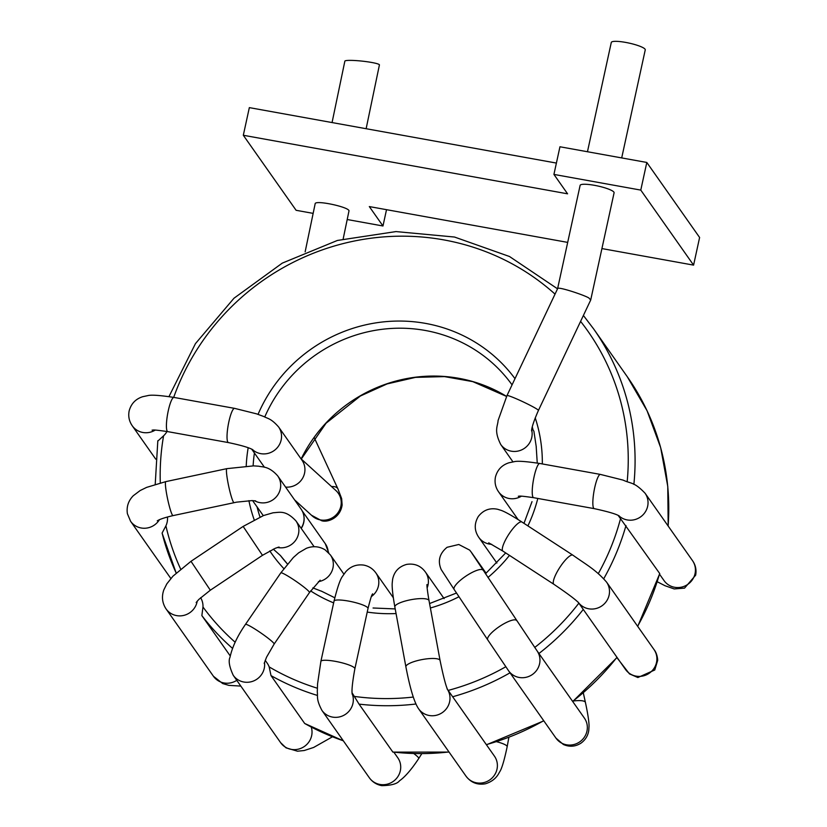 <?xml version="1.0" encoding="UTF-8"?>
<svg xmlns="http://www.w3.org/2000/svg" width="827" height="827" viewBox="0 0 827 827"><rect width="100%" height="100%" fill="white"/><g stroke="black" fill="none" stroke-linecap="round" stroke-linejoin="round"><path stroke-width="1.24" d="M536.289 447.056L533.891 431.187L531.937 428.417M637.731 626.411L659.75 573.587L618.193 515.438M312.864 587.904L321.352 591.181M273.303 549.149L280.446 555.548A143.867 138.771 -35.1 0 0 287.465 564.014L280.436 555.537M252.597 500.614L263.286 515.635M352.095 692.84L359.052 704.118L392.877 752.105L449.082 752.094M265.198 660.318L267.224 663.192A17.388 16.767 144.9 0 1 269.168 666.903L271.008 675.607L304.687 723.48L343.391 740.889M200.63 597.704A17.388 16.767 144.9 0 1 202.977 607.008L201.86 615.598L230.257 655.956M167.457 516.978A17.388 16.767 144.9 0 1 165.907 525.858L162.082 533.084L176.161 572.977A242.776 234.175 144.9 0 1 162.144 533.229M301.111 528.236A17.388 16.767 -35.1 0 0 303.829 515.697A17.388 16.767 -35.1 0 0 301.121 509.163L277.738 475.928C268.713 465.725 262.035 467.193 258.903 466.232L253.631 465.87L226.856 468.651L165.834 481.614L146.627 487.382L140.166 490.535L133.271 495.735C128.34 500.8 126.376 506.786 127.389 513.691L130.594 521.289L170.848 578.497M166.982 431.487A17.388 16.767 144.9 0 1 163.581 435.808L157.885 441.018M301.235 528.412A17.388 16.767 -35.1 0 0 303.829 515.697M285.584 487.082A17.388 16.767 -35.1 0 0 302.403 478.564A17.388 16.767 -35.1 0 0 301.969 460.174L278.585 426.939C270.977 418.338 267.927 418.772 263.896 416.56L256.546 413.841L234.61 408.373L173.99 397.425C159.818 395.275 151.041 394.675 147.682 395.647L142.699 396.702C135.607 398.976 131.1 403.721 129.157 410.916C128.102 416.291 129.136 421.243 132.258 425.781L155.734 459.14M305.142 251.842L315.139 203.824C314.849 199.586 350.875 207.401 348.942 211.164L343.174 238.92M331.544 486.576A17.388 7.608 -30.5 0 1 337.964 488.953A17.388 7.608 -30.5 0 1 337.995 488.995M300.945 458.716L335.927 490.566A17.388 16.767 144.9 0 1 339.225 510.672A17.388 16.767 144.9 0 1 320.411 519.925A17.388 16.767 144.9 0 1 312.182 515.883L294.577 499.859M512.957 461.869L500.738 444.492C493.657 430.309 497.813 426.329 498.081 420.509L506.992 395.564A17.388 1.23 25.3 0 1 523.233 401.901A17.388 1.23 25.3 0 1 538.418 410.45L590.695 300.046L614.089 192.784A17.388 3.163 -167.7 0 0 613.892 192.112A17.388 3.163 -167.7 0 0 596.122 185.641A17.388 3.163 -167.7 0 0 580.12 185.382L557.584 288.726M590.716 299.984L589.3 298.495C589.723 296.914 556.757 285.687 557.605 288.695L557.584 288.757M313.154 213.376L296.107 210.296L243.314 135.266L567.58 193.818L553.925 174.414L559.951 146.772L646.807 162.454L699.611 237.483L693.584 265.126L601.922 248.576M243.314 135.266L249.34 107.624L556.406 163.074M553.925 174.414L640.78 190.096L693.584 265.126M567.684 242.394L369.318 206.574L382.973 225.988L347.216 219.527M646.807 162.454L640.78 190.096M386.519 209.686L382.973 225.988M587.459 151.734L611.287 42.446A17.388 3.163 12.3 0 1 628.944 43.066A17.388 3.163 12.3 0 1 645.256 49.858L621.697 157.916M332.061 122.561L344.859 61.146A17.388 1.902 6.2 0 1 362.526 61.167A17.388 1.902 6.2 0 1 379.417 64.93L366.134 128.712M500.738 444.492A17.388 16.767 -35.1 0 0 521.889 449.774A17.388 16.767 -35.1 0 0 531.668 429.978M518.322 496.221C520.08 496.531 515.748 495.063 533.622 497.689A17.388 3.318 100.2 0 1 534.066 476.838A17.388 3.318 100.2 0 1 539.793 463.482L600.412 474.419L623.051 480.094C631.57 484.064 634.03 481.717 645.081 493.233L692.468 560.582A17.388 16.767 144.9 0 1 695.042 573.618A17.388 16.767 144.9 0 1 681.52 587.129A17.388 16.767 144.9 0 1 664.029 580.585L659.564 574.238M645.081 493.233A17.388 16.767 144.9 0 1 647.655 506.269A17.388 16.767 144.9 0 1 635.787 519.325A17.388 16.767 144.9 0 1 618.834 515.748M600.412 474.419A17.388 3.318 100.2 0 0 594.685 487.775A17.388 3.318 100.2 0 0 594.231 508.636C607.979 511.613 616.342 514.074 619.33 516.027M539.793 463.482C525.838 461.373 517.288 460.784 514.136 461.704L508.977 462.779C501.906 465.053 497.399 469.788 495.466 476.962C494.412 482.337 495.445 487.279 498.567 491.807A17.388 16.767 -35.1 0 0 521.392 496.19M668.113 525.972A242.776 234.175 -35.1 0 0 627.352 376.833L647.065 410.75L660.659 447.624L667.771 486.431L668.185 526.075M627.352 376.833L593.672 328.97A242.776 234.175 144.9 0 1 633.875 484.405M625.987 525.548A242.776 234.175 144.9 0 1 603.751 578.735M598.272 573.68A236.78 228.397 -35.1 0 0 620.508 518.736M535.224 417.873A149.863 144.549 144.9 0 1 542.326 463.937M537.808 498.454A149.863 144.549 144.9 0 1 527.895 525.889M509.463 555.382A149.863 144.549 144.9 0 1 487.94 577.484M458.985 596.732A149.863 144.549 144.9 0 1 430.391 607.99M396.061 613.551A149.863 144.549 144.9 0 1 367.229 612.083M333.643 602.883A149.863 144.549 144.9 0 1 310.611 590.923M283.847 568.625A149.863 144.549 144.9 0 1 269.788 550.906M254.199 519.821A149.863 144.549 144.9 0 1 248.906 500.666M246.229 465.994A149.863 144.549 144.9 0 1 248.183 447.738M258.055 414.348A149.863 144.549 144.9 0 1 378.497 322.489A149.863 144.549 144.9 0 1 514.994 378.673M533.095 430.05A143.867 138.771 -35.1 0 0 532.268 426.98M257.001 506.682A143.867 138.771 -35.1 0 0 260.009 516.999M254.427 453.02A143.867 138.771 -35.1 0 0 253.124 465.849M512.058 384.865A143.867 138.771 -35.1 0 0 381.34 329.404A143.867 138.771 -35.1 0 0 264.774 416.932M301.162 458.923A143.867 138.771 144.9 0 1 506.6 396.412M488.716 542.832L502.94 551.133A17.388 4.28 123.1 0 1 509.794 532.815A17.388 4.28 123.1 0 1 521.909 522.002L572.884 555.175C586.622 564.924 595.636 569.555 606.542 582.084L653.93 649.433A17.388 16.767 144.9 0 1 653.837 668.629A17.388 16.767 144.9 0 1 625.501 669.446L625.729 669.756M606.542 582.084A17.388 16.767 144.9 0 1 606.449 601.281A17.388 16.767 144.9 0 1 578.528 602.666M572.884 555.175A17.388 4.28 123.1 0 0 560.758 565.999A17.388 4.28 123.1 0 0 553.914 584.317C567.301 593.383 575.54 599.534 578.642 602.79L578.104 602.097M521.909 522.002C508.419 513.34 503.354 511.169 501.369 510.445L497.678 509.287C489.853 507.623 483.402 510.011 478.326 516.451C474.088 523.656 474.243 530.634 478.802 537.374A17.388 16.767 -35.1 0 0 491.714 544.331M637.617 626.256A242.776 234.175 -35.1 0 0 659.667 573.411M583.262 609.416A242.776 234.175 144.9 0 1 538.935 653.506M534.728 647.458A236.78 228.397 -35.1 0 0 578.859 603.162M573.431 701.007A17.388 4.259 -12.5 0 1 585.423 702.443L583.314 692.902M471.752 553.005L537.002 650.756L584.389 718.105A17.388 16.767 144.9 0 1 579.469 742.057A17.388 16.767 144.9 0 1 555.961 738.108L563.342 744.465C569.493 747.174 575.406 746.719 581.061 743.101C585.506 739.803 588.09 735.513 588.793 730.231L589.031 726.468C589.093 724.152 588.845 718.425 585.423 702.443M537.002 650.756A17.388 16.767 144.9 0 1 532.081 674.718A17.388 16.767 144.9 0 1 508.574 670.759L555.961 738.108M516.648 620.56A17.388 4.59 146.3 0 0 499.539 626.452A17.388 4.59 146.3 0 0 487.713 639.84L508.574 670.759M483.082 570.196A17.388 4.59 146.3 0 0 465.973 576.078A17.388 4.59 146.3 0 0 454.147 589.475L487.713 639.84M472.827 554.69A17.388 16.767 -35.1 0 0 471.576 552.581L469.653 550.1L458.778 544.486L447.066 547.298C439.468 553.542 437.514 560.964 441.204 569.565L454.147 589.475M572.615 701.368A242.776 234.175 -35.1 0 0 616.942 657.289M510.021 672.816A242.776 234.175 144.9 0 1 452.658 696.758M448.193 690.411A236.78 228.397 -35.1 0 0 505.804 666.748M496.624 741.726A17.388 3.277 10.3 0 1 507.158 746.771L508.863 737.415M447.521 689.46L494.432 756.136A17.388 16.767 144.9 0 1 483.278 782.724A17.388 16.767 144.9 0 1 465.994 776.139C470.925 782.631 477.396 785.174 485.387 783.789C495.735 780.647 498.65 773.607 499.518 772.077C501.627 769.265 504.181 760.819 507.158 746.771M447.572 689.594A17.388 16.767 144.9 0 1 435.891 715.376A17.388 16.767 144.9 0 1 418.607 708.791L465.994 776.139M426.949 584.575L426.949 585.144C426.959 584.451 426.67 587.139 429.027 600.64L440.078 660.525A17.388 4.197 169.5 0 0 420.343 659.925A17.388 4.197 169.5 0 0 405.892 666.831C409.138 683.795 413.51 701.451 418.607 708.791M429.027 600.64A17.388 4.197 169.5 0 0 409.293 600.04A17.388 4.197 169.5 0 0 394.841 606.946L405.892 666.831M427.145 587.925A17.388 16.767 -35.1 0 0 425.44 572.088C420.819 565.771 414.565 563.208 406.688 564.386C398.903 566.557 394.221 571.519 392.629 579.262L392.215 583.045C392.029 585.743 392.143 591.729 394.841 606.946M486.338 744.62A242.776 234.175 -35.1 0 0 543.69 720.689M415.94 704.004A242.776 234.175 144.9 0 1 359.052 704.118M354.638 696.458A236.78 228.397 -35.1 0 0 413.293 697.047M413.913 753.645A17.388 1.799 32.5 0 1 418.782 758.431L421.77 753.738M393.879 752.229L397.756 757.728A17.388 16.767 144.9 0 1 397.777 776.76A17.388 16.767 144.9 0 1 379.893 784.441A17.388 16.767 144.9 0 1 369.318 777.742C372.429 782.032 376.585 784.668 381.795 785.65C391.316 785.464 397.229 783.841 399.524 780.781C403.142 778.31 409.768 772.191 418.782 758.431M352.147 693.667A17.388 16.767 144.9 0 1 349.221 710.951A17.388 16.767 144.9 0 1 332.506 717.092A17.388 16.767 144.9 0 1 321.93 710.393L369.318 777.742M372.563 593.817C372.16 595.574 372.419 591.14 368.005 608.507L354.866 668.795A17.388 3.163 -167.7 0 0 335.235 661.331A17.388 3.163 -167.7 0 0 320.886 661.383L317.558 683.888L317.289 691.93C317.95 696.603 315.945 699.053 321.93 710.393M368.005 608.507A17.388 3.163 -167.7 0 0 348.384 601.053A17.388 3.163 -167.7 0 0 334.036 601.105L320.886 661.383M371.364 596.567A17.388 16.767 -35.1 0 0 375.861 572.904C372.853 568.707 368.832 566.113 363.797 565.11C356.551 564.138 350.503 566.402 345.655 571.891L342.543 576.285C340.217 579.262 337.385 587.532 334.036 601.105M392.732 751.981A242.776 234.175 -35.1 0 0 448.978 751.95M317.413 695.435A242.776 234.175 144.9 0 1 271.008 675.607M269.168 666.903A236.78 228.397 -35.1 0 0 317.33 688.209M311.262 727.088A17.388 16.767 144.9 0 1 305.008 746.006A17.388 16.767 144.9 0 1 285.057 746.936A17.388 16.767 144.9 0 1 280.632 742.667L286.008 747.835L297.524 751.205L304.253 750.513L313.619 747.463L332.423 736.816M264.475 662.396A17.388 16.767 144.9 0 1 256.473 679.463A17.388 16.767 144.9 0 1 237.669 679.587A17.388 16.767 144.9 0 1 233.245 675.318L280.632 742.667M320.163 580.172L309.474 592.546L274.14 644.047A17.388 1.654 -145.5 0 0 257.166 630.463A17.388 1.654 -145.5 0 0 245.474 624.375C237.38 636.097 232.222 647.076 229.989 657.31C228.283 660.907 229.368 666.913 233.245 675.318M309.474 592.546A17.388 1.654 -145.5 0 0 292.5 578.952A17.388 1.654 -145.5 0 0 280.808 572.873L245.474 624.375M318.395 581.67A17.388 16.767 -35.1 0 0 330.376 554.917L325.125 549.852C319.15 546.265 312.885 545.758 306.31 548.342L298.702 552.798L293.347 557.522L280.808 572.873M304.687 723.48A242.776 234.175 -35.1 0 0 343.319 740.785M232.542 648.389A242.776 234.175 144.9 0 1 201.86 615.598M202.977 607.008A236.78 228.397 -35.1 0 0 235.157 642.228M236.77 680.342A17.388 16.767 144.9 0 1 213.449 676.269L222.711 683.567L228.852 685.366L240.822 686.09M197.219 601.146A17.388 16.767 144.9 0 1 183.945 615.36A17.388 16.767 144.9 0 1 166.062 608.92A17.388 16.767 144.9 0 1 165.824 608.579M279.071 547.029L275.35 548.249L262.479 555.32L210.327 590.209L190.996 561.306L172.936 576.181L166.827 583.862L163.849 589.847C161.523 596.443 162.164 602.666 165.782 608.507L213.449 676.269M262.479 555.32L243.148 526.417L190.996 561.306M277.5 547.453A17.388 16.767 -35.1 0 0 295.652 540.3A17.388 16.767 -35.1 0 0 296.149 521.206A17.388 16.767 -35.1 0 0 295.921 520.865C285.522 509.856 279.764 512.44 273.127 512.771L263.555 515.531L243.148 526.417M165.907 525.858A236.78 228.397 -35.1 0 0 180.627 569.028M159.425 519.718A17.388 16.767 144.9 0 1 130.594 521.289M255.657 500.883L251.894 500.604L236.667 502.144L173.05 515.614A17.388 1.861 -102 0 1 166.796 494.866A17.388 1.861 -102 0 1 165.834 481.614M234.082 502.661A17.388 1.861 -102 0 1 227.828 481.903A17.388 1.861 -102 0 1 226.856 468.651M254.613 500.738A17.388 16.767 -35.1 0 0 273.261 499.58A17.388 16.767 -35.1 0 0 280.425 482.337A17.388 16.767 -35.1 0 0 277.738 475.928M163.581 435.808A236.78 228.397 -35.1 0 0 160.304 482.906M328.216 552.353A17.388 16.767 -35.1 0 0 325.269 543.69L302.155 510.838M155.197 430.102A17.388 16.767 144.9 0 1 132.258 425.781M252.886 449.774C249.309 447.665 241.164 445.267 228.428 442.59L167.819 431.642A17.388 3.318 -79.8 0 1 168.263 410.781A17.388 3.318 -79.8 0 1 173.99 397.425M228.428 442.59A17.388 3.318 -79.8 0 1 228.872 421.729A17.388 3.318 -79.8 0 1 234.61 408.373M252.38 449.506A17.388 16.767 -35.1 0 0 269.323 453.02A17.388 16.767 -35.1 0 0 281.159 439.974A17.388 16.767 -35.1 0 0 278.585 426.939M627.186 481.552A236.78 228.397 -35.1 0 0 580.595 321.383M555.031 294.112A236.78 228.397 -35.1 0 0 173.691 397.373M692.468 560.582C695.548 564.893 696.613 569.762 695.662 575.178L684.549 588.121L674.222 588.948L665.011 585.723L657.269 581.763M533.622 497.689L594.231 508.636M498.567 491.807L518.084 519.552M532.257 427.032L533.043 429.988M536.206 446.797L537.25 463.037M532.009 501.648L523.977 523.346M505.7 552.932L485.47 573.783M456.514 593.021L429.564 603.545M395.203 608.92L373.06 608M334.801 597.776L321.165 591.026M653.93 649.433C653.464 649.061 657.134 652.203 657.703 660.256L654.767 669.984L637.886 677.53L629.461 673.891L616.911 657.641M578.466 602.604L625.501 669.446M502.94 551.133L553.914 584.317M478.802 537.374L496.872 563.053M471.576 552.581L486.111 573.235M617.056 657.455L572.739 701.544M440.078 660.525C443.272 676.052 445.805 685.8 447.665 689.78L447.045 688.788M425.44 572.088L444.109 598.624M543.815 720.855L486.452 744.786M354.866 668.795C352.426 682.161 351.537 690.659 352.219 694.298M375.861 572.904L393.321 597.725M274.14 644.047L266.49 657.289L264.206 663.481M330.376 554.917L343.908 574.145M210.327 590.209L198.8 599.451L196.164 602.511M295.921 520.865L314.115 546.719M173.05 515.614C161.358 518.322 158.505 520.183 158.546 520.121L157.264 520.824M155.218 484.322L157.823 440.75M325.269 543.69L328.764 552.922M167.819 431.642C149.429 428.944 153.905 430.453 152.085 430.133M251.718 449.175L264.433 467.245M311.531 515.262L321.61 520.7C327.482 522.757 340.342 518.126 342.12 504.997L341.665 498.629L337.964 488.953L314.208 437.576M506.992 395.564L557.605 288.695M531.565 430.898C531.72 427.321 534.004 420.498 538.418 410.45M301.297 459.037L326.076 423.207L360.376 396.009L387.077 383.924L415.516 377.37L444.492 376.605L472.806 381.64L506.579 396.433M593.672 328.97L583.397 315.469M557.543 288.819L509.494 256.504L454.519 237.039L395.968 231.581L337.375 240.461L282.265 263.131L233.989 298.227L195.451 343.629L168.977 396.598"/></g></svg>
